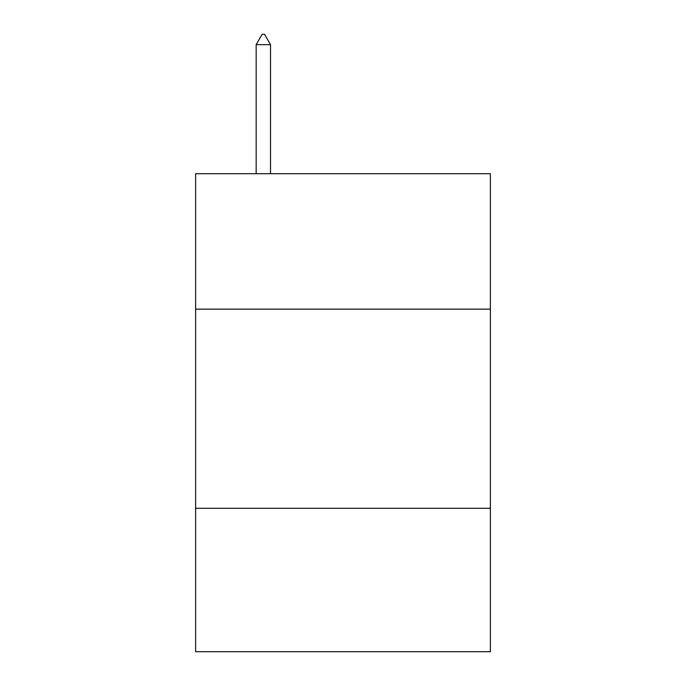 <?xml version="1.0" encoding="UTF-8"?>
<svg xmlns="http://www.w3.org/2000/svg" width="686" height="686" viewBox="0 0 686 686"><rect width="100%" height="100%" fill="white"/><g stroke="black" fill="none" stroke-linecap="round" stroke-linejoin="round"><path stroke-width="1.03" d="M490.379 309.146L490.379 173.712L195.621 173.712L195.621 309.146L490.379 309.146L490.379 651.7L195.621 651.7L195.621 309.146M490.379 508.3L195.621 508.3M270.507 44.659L264.53 34.3L262.138 34.3L256.17 44.659L270.507 44.659L270.507 173.712M256.17 44.659L256.17 173.712"/></g></svg>

